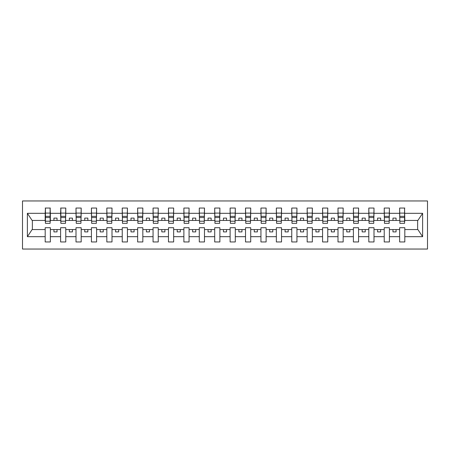 <?xml version="1.0" encoding="UTF-8"?>
<svg xmlns="http://www.w3.org/2000/svg" width="450" height="450" viewBox="0 0 450 450"><rect width="100%" height="100%" fill="white"/><g stroke="black" fill="none" stroke-linecap="round" stroke-linejoin="round"><path stroke-width="0.67" d="M22.5 249.041L427.5 249.041L427.5 200.959L22.5 200.959L22.5 249.041M404.567 222.289L404.814 220.438L417.887 220.438L422.618 213.317L422.618 236.683L404.814 236.683L404.814 227.711L399.639 227.711L399.639 229.562L389.402 229.562L389.402 227.711L384.227 227.711L384.227 229.562L373.995 229.562L373.995 227.711L368.814 227.711L368.814 229.562L358.582 229.562L358.582 227.711L353.402 227.711L353.402 229.562L343.17 229.562L343.17 227.711L337.995 227.711L337.995 229.562L327.757 229.562L327.757 227.711L322.582 227.711L322.582 229.562L312.351 229.562L312.351 227.711L307.17 227.711L307.17 229.562L296.938 229.562L296.938 227.711L291.757 227.711L291.757 229.562L281.526 229.562L281.526 227.711L276.351 227.711L276.351 229.562L266.119 229.562L266.119 227.711L260.938 227.711L260.938 229.562L250.706 229.562L250.706 227.711L245.526 227.711L245.526 229.562L235.294 229.562L235.294 227.711L230.119 227.711L230.119 229.562L219.881 229.562L219.881 227.711L214.706 227.711L214.706 229.562L204.474 229.562L204.474 227.711L199.294 227.711L199.294 229.562L189.062 229.562L189.062 227.711L183.881 227.711L183.881 229.562L173.649 229.562L173.649 227.711L168.474 227.711L168.474 229.562L158.243 229.562L158.243 227.711L153.062 227.711L153.062 229.562L142.83 229.562L142.83 227.711L137.649 227.711L137.649 229.562L127.418 229.562L127.418 227.711L122.242 227.711L122.242 229.562L112.005 229.562L112.005 227.711L106.83 227.711L106.83 229.562L96.598 229.562L96.598 227.711L91.418 227.711L91.418 229.562L81.186 229.562L81.186 227.711L76.005 227.711L76.005 229.562L65.773 229.562L65.773 227.711L60.598 227.711L60.598 229.562L50.361 229.562L50.361 227.711L45.186 227.711L45.186 229.562L32.113 229.562L27.383 236.683L27.383 213.317L32.113 220.438L45.186 220.438L45.186 213.317L27.383 213.317M404.814 236.683L404.814 241.954L399.639 241.954L399.639 229.562M399.639 236.683L389.402 236.683L389.402 241.954L384.227 241.954L384.227 229.562M389.402 236.683L389.402 229.562M384.227 236.683L373.995 236.683L373.995 241.954L368.814 241.954L368.814 229.562M373.995 236.683L373.995 229.562M368.814 236.683L358.582 236.683L358.582 241.954L353.402 241.954L353.402 229.562M358.582 236.683L358.582 229.562M353.402 236.683L343.17 236.683L343.17 241.954L337.995 241.954L337.995 229.562M343.17 236.683L343.17 229.562M337.995 236.683L327.757 236.683L327.757 241.954L322.582 241.954L322.582 229.562M327.757 236.683L327.757 229.562M322.582 236.683L312.351 236.683L312.351 241.954L307.17 241.954L307.17 229.562M312.351 236.683L312.351 229.562M307.17 236.683L296.938 236.683L296.938 241.954L291.757 241.954L291.757 229.562M296.938 236.683L296.938 229.562M291.757 236.683L281.526 236.683L281.526 241.954L276.351 241.954L276.351 229.562M281.526 236.683L281.526 229.562M276.351 236.683L266.119 236.683L266.119 241.954L260.938 241.954L260.938 229.562M266.119 236.683L266.119 229.562M260.938 236.683L250.706 236.683L250.706 241.954L245.526 241.954L245.526 229.562M250.706 236.683L250.706 229.562M245.526 236.683L235.294 236.683L235.294 241.954L230.119 241.954L230.119 229.562M235.294 236.683L235.294 229.562M230.119 236.683L219.881 236.683L219.881 241.954L214.706 241.954L214.706 229.562M219.881 236.683L219.881 229.562M214.706 236.683L204.474 236.683L204.474 241.954L199.294 241.954L199.294 229.562M204.474 236.683L204.474 229.562M199.294 236.683L189.062 236.683L189.062 241.954L183.881 241.954L183.881 229.562M189.062 236.683L189.062 229.562M183.881 236.683L173.649 236.683L173.649 241.954L168.474 241.954L168.474 229.562M173.649 236.683L173.649 229.562M168.474 236.683L158.243 236.683L158.243 241.954L153.062 241.954L153.062 229.562M158.243 236.683L158.243 229.562M153.062 236.683L142.83 236.683L142.83 241.954L137.649 241.954L137.649 229.562M142.83 236.683L142.83 229.562M137.649 236.683L127.418 236.683L127.418 241.954L122.242 241.954L122.242 229.562M127.418 236.683L127.418 229.562M122.242 236.683L112.005 236.683L112.005 241.954L106.83 241.954L106.83 229.562M112.005 236.683L112.005 229.562M106.83 236.683L96.598 236.683L96.598 241.954L91.418 241.954L91.418 229.562M96.598 236.683L96.598 229.562M91.418 236.683L81.186 236.683L81.186 241.954L76.005 241.954L76.005 229.562M81.186 236.683L81.186 229.562M76.005 236.683L65.773 236.683L65.773 241.954L60.598 241.954L60.598 229.562M65.773 236.683L65.773 229.562M399.881 221.203L404.567 221.203L404.567 223.335L399.881 223.335L399.639 208.046L399.639 213.317L389.402 213.317L389.16 222.289M399.881 222.289L399.639 213.317M384.474 221.203L389.16 221.203L389.16 223.335L384.474 223.335L384.227 208.046L384.227 213.317L373.995 213.317L373.748 222.289M384.474 222.289L384.227 213.317M369.062 221.203L373.748 221.203L373.748 223.335L369.062 223.335L368.814 208.046L368.814 213.317L358.582 213.317L358.335 222.289M369.062 222.289L368.814 213.317M353.649 221.203L358.335 221.203L358.335 223.335L353.649 223.335L353.402 208.046L353.402 213.317L343.17 213.317L342.923 222.289M353.649 222.289L353.402 213.317M338.243 221.203L342.923 221.203L342.923 223.335L338.243 223.335L337.995 208.046L337.995 213.317L327.757 213.317L327.516 222.289M338.243 222.289L337.995 213.317M322.83 221.203L327.516 221.203L327.516 223.335L322.83 223.335L322.582 208.046L322.582 213.317L312.351 213.317L312.103 222.289M322.83 222.289L322.582 213.317M307.418 221.203L312.103 221.203L312.103 223.335L307.418 223.335L307.17 208.046L307.17 213.317L296.938 213.317L296.691 222.289M307.418 222.289L307.17 213.317M292.005 221.203L296.691 221.203L296.691 223.335L292.005 223.335L291.757 208.046L291.757 213.317L281.526 213.317L281.278 222.289M292.005 222.289L291.757 213.317M276.598 221.203L281.278 221.203L281.278 223.335L276.598 223.335L276.351 208.046L276.351 213.317L266.119 213.317L265.871 222.289M276.598 222.289L276.351 213.317M261.186 221.203L265.871 221.203L265.871 223.335L261.186 223.335L260.938 208.046L260.938 213.317L250.706 213.317L250.459 222.289M261.186 222.289L260.938 213.317M245.773 221.203L250.459 221.203L250.459 223.335L245.773 223.335L245.526 208.046L245.526 213.317L235.294 213.317L235.046 222.289M245.773 222.289L245.526 213.317M230.361 221.203L235.046 221.203L235.046 223.335L230.361 223.335L230.119 208.046L230.119 213.317L219.881 213.317L219.639 222.289M230.361 222.289L230.119 213.317M214.954 221.203L219.639 221.203L219.639 223.335L214.954 223.335L214.706 208.046L214.706 213.317L204.474 213.317L204.227 222.289M214.954 222.289L214.706 213.317M199.541 221.203L204.227 221.203L204.227 223.335L199.541 223.335L199.294 208.046L199.294 213.317L189.062 213.317L188.814 222.289M199.541 222.289L199.294 213.317M184.129 221.203L188.814 221.203L188.814 223.335L184.129 223.335L183.881 208.046L183.881 213.317L173.649 213.317L173.402 222.289M184.129 222.289L183.881 213.317M168.722 221.203L173.402 221.203L173.402 223.335L168.722 223.335L168.474 208.046L168.474 213.317L158.243 213.317L157.995 222.289M168.722 222.289L168.474 213.317M153.309 221.203L157.995 221.203L157.995 223.335L153.309 223.335L153.062 208.046L153.062 213.317L142.83 213.317L142.582 222.289M153.309 222.289L153.062 213.317M137.897 221.203L142.582 221.203L142.582 223.335L137.897 223.335L137.649 208.046L137.649 213.317L127.418 213.317L127.17 222.289M137.897 222.289L137.649 213.317M122.484 221.203L127.17 221.203L127.17 223.335L122.484 223.335L122.242 208.046L122.242 213.317L112.005 213.317L111.758 222.289M122.484 222.289L122.242 213.317M107.078 221.203L111.758 221.203L111.758 223.335L107.078 223.335L106.83 208.046L106.83 213.317L96.598 213.317L96.351 222.289M107.078 222.289L106.83 213.317M91.665 221.203L96.351 221.203L96.351 223.335L91.665 223.335L91.418 208.046L91.418 213.317L81.186 213.317L80.938 222.289M91.665 222.289L91.418 213.317M76.252 221.203L80.938 221.203L80.938 223.335L76.252 223.335L76.005 208.046L76.005 213.317L65.773 213.317L65.526 222.289M76.252 222.289L76.005 213.317M60.84 221.203L65.526 221.203L65.526 223.335L60.84 223.335L60.84 208.046L60.598 213.317L50.361 213.317L50.119 208.046L50.119 223.335L45.433 223.335L45.433 217.547L50.119 217.547M60.84 222.289L60.598 213.317M60.598 236.683L50.361 236.683L50.361 241.954L45.186 241.954L45.186 229.562M50.361 236.683L50.361 229.562M45.433 217.547L45.433 208.046L45.186 213.317M45.186 220.438L45.433 222.289M404.814 220.438L404.567 208.046L404.567 221.203M384.227 208.046L389.402 208.046L389.402 213.317M368.814 208.046L373.995 208.046L373.995 213.317M353.402 208.046L358.582 208.046L358.582 213.317M337.995 208.046L343.17 208.046L343.17 213.317M322.582 208.046L327.757 208.046L327.757 213.317M307.17 208.046L312.351 208.046L312.351 213.317M291.757 208.046L296.938 208.046L296.938 213.317M276.351 208.046L281.526 208.046L281.526 213.317M260.938 208.046L266.119 208.046L266.119 213.317M245.526 208.046L250.706 208.046L250.706 213.317M230.119 208.046L235.294 208.046L235.294 213.317M214.706 208.046L219.881 208.046L219.881 213.317M199.294 208.046L204.474 208.046L204.474 213.317M183.881 208.046L189.062 208.046L189.062 213.317M168.474 208.046L173.649 208.046L173.649 213.317M153.062 208.046L158.243 208.046L158.243 213.317M137.649 208.046L142.83 208.046L142.83 213.317M122.242 208.046L127.418 208.046L127.418 213.317M106.83 208.046L112.005 208.046L112.005 213.317M91.418 208.046L96.598 208.046L96.598 213.317M76.005 208.046L81.186 208.046L81.186 213.317M60.598 208.046L65.773 208.046L65.773 213.317M422.618 213.317L404.814 213.317M45.186 236.683L27.383 236.683M45.186 208.046L50.361 208.046M399.639 208.046L404.814 208.046M399.639 220.438L396.062 220.438L396.062 218.098L392.979 218.098L392.979 220.438L396.062 220.438M392.979 220.438L389.402 220.438M392.979 229.562L392.979 231.902L396.062 231.902L396.062 229.562M384.227 220.438L380.649 220.438L380.649 218.098L377.567 218.098L377.567 220.438L380.649 220.438M377.567 220.438L373.995 220.438M377.567 229.562L377.567 231.902L380.649 231.902L380.649 229.562M368.814 220.438L365.243 220.438L365.243 218.098L362.16 218.098L362.16 220.438L365.243 220.438M362.16 220.438L358.582 220.438M362.16 229.562L362.16 231.902L365.243 231.902L365.243 229.562M353.402 220.438L349.83 220.438L349.83 218.098L346.748 218.098L346.748 220.438L349.83 220.438M346.748 220.438L343.17 220.438M346.748 229.562L346.748 231.902L349.83 231.902L349.83 229.562M337.995 220.438L334.418 220.438L334.418 218.098L331.335 218.098L331.335 220.438L334.418 220.438M331.335 220.438L327.757 220.438M331.335 229.562L331.335 231.902L334.418 231.902L334.418 229.562M322.582 220.438L319.005 220.438L319.005 218.098L315.923 218.098L315.923 220.438L319.005 220.438M315.923 220.438L312.351 220.438M315.923 229.562L315.923 231.902L319.005 231.902L319.005 229.562M307.17 220.438L303.598 220.438L303.598 218.098L300.516 218.098L300.516 220.438L303.598 220.438M300.516 220.438L296.938 220.438M300.516 229.562L300.516 231.902L303.598 231.902L303.598 229.562M291.757 220.438L288.186 220.438L288.186 218.098L285.103 218.098L285.103 220.438L288.186 220.438M285.103 220.438L281.526 220.438M285.103 229.562L285.103 231.902L288.186 231.902L288.186 229.562M276.351 220.438L272.773 220.438L272.773 218.098L269.691 218.098L269.691 220.438L272.773 220.438M269.691 220.438L266.119 220.438M269.691 229.562L269.691 231.902L272.773 231.902L272.773 229.562M260.938 220.438L257.361 220.438L257.361 218.098L254.278 218.098L254.278 220.438L257.361 220.438M254.278 220.438L250.706 220.438M254.278 229.562L254.278 231.902L257.361 231.902L257.361 229.562M245.526 220.438L241.954 220.438L241.954 218.098L238.871 218.098L238.871 220.438L241.954 220.438M238.871 220.438L235.294 220.438M238.871 229.562L238.871 231.902L241.954 231.902L241.954 229.562M230.119 220.438L226.541 220.438L226.541 218.098L223.459 218.098L223.459 220.438L226.541 220.438M223.459 220.438L219.881 220.438M223.459 229.562L223.459 231.902L226.541 231.902L226.541 229.562M214.706 220.438L211.129 220.438L211.129 218.098L208.046 218.098L208.046 220.438L211.129 220.438M208.046 220.438L204.474 220.438M208.046 229.562L208.046 231.902L211.129 231.902L211.129 229.562M199.294 220.438L195.722 220.438L195.722 218.098L192.639 218.098L192.639 220.438L195.722 220.438M192.639 220.438L189.062 220.438M192.639 229.562L192.639 231.902L195.722 231.902L195.722 229.562M183.881 220.438L180.309 220.438L180.309 218.098L177.227 218.098L177.227 220.438L180.309 220.438M177.227 220.438L173.649 220.438M177.227 229.562L177.227 231.902L180.309 231.902L180.309 229.562M168.474 220.438L164.897 220.438L164.897 218.098L161.814 218.098L161.814 220.438L164.897 220.438M161.814 220.438L158.243 220.438M161.814 229.562L161.814 231.902L164.897 231.902L164.897 229.562M153.062 220.438L149.484 220.438L149.484 218.098L146.402 218.098L146.402 220.438L149.484 220.438M146.402 220.438L142.83 220.438M146.402 229.562L146.402 231.902L149.484 231.902L149.484 229.562M137.649 220.438L134.078 220.438L134.078 218.098L130.995 218.098L130.995 220.438L134.078 220.438M130.995 220.438L127.418 220.438M130.995 229.562L130.995 231.902L134.078 231.902L134.078 229.562M122.242 220.438L118.665 220.438L118.665 218.098L115.582 218.098L115.582 220.438L118.665 220.438M115.582 220.438L112.005 220.438M115.582 229.562L115.582 231.902L118.665 231.902L118.665 229.562M106.83 220.438L103.252 220.438L103.252 218.098L100.17 218.098L100.17 220.438L103.252 220.438M100.17 220.438L96.598 220.438M100.17 229.562L100.17 231.902L103.252 231.902L103.252 229.562M91.418 220.438L87.84 220.438L87.84 218.098L84.758 218.098L84.758 220.438L87.84 220.438M84.758 220.438L81.186 220.438M84.758 229.562L84.758 231.902L87.84 231.902L87.84 229.562M76.005 220.438L72.433 220.438L72.433 218.098L69.351 218.098L69.351 220.438L72.433 220.438M69.351 220.438L65.773 220.438M69.351 229.562L69.351 231.902L72.433 231.902L72.433 229.562M60.598 220.438L57.021 220.438L57.021 218.098L53.938 218.098L53.938 220.438L57.021 220.438M53.938 220.438L50.361 220.438L50.361 213.317M53.938 229.562L53.938 231.902L57.021 231.902L57.021 229.562M50.361 220.438L50.119 222.289M422.618 236.683L417.887 229.562L404.814 229.562M32.361 220.438L32.361 229.562M417.639 229.562L417.639 220.438M45.433 216.343L50.119 216.343M65.773 208.046L65.526 221.203M60.84 217.547L65.526 217.547M60.84 216.343L65.526 216.343M81.186 208.046L80.938 221.203M76.252 217.547L80.938 217.547M76.252 216.343L80.938 216.343M96.598 208.046L96.351 221.203M91.665 217.547L96.351 217.547M91.665 216.343L96.351 216.343M112.005 208.046L111.758 221.203M107.078 217.547L111.758 217.547M107.078 216.343L111.758 216.343M127.418 208.046L127.17 221.203M122.484 217.547L127.17 217.547M122.484 216.343L127.17 216.343M142.83 208.046L142.582 221.203M137.897 217.547L142.582 217.547M137.897 216.343L142.582 216.343M158.243 208.046L157.995 221.203M153.309 217.547L157.995 217.547M153.309 216.343L157.995 216.343M173.649 208.046L173.402 221.203M168.722 217.547L173.402 217.547M168.722 216.343L173.402 216.343M189.062 208.046L188.814 221.203M184.129 217.547L188.814 217.547M184.129 216.343L188.814 216.343M204.474 208.046L204.227 221.203M199.541 217.547L204.227 217.547M199.541 216.343L204.227 216.343M219.881 208.046L219.639 221.203M214.954 217.547L219.639 217.547M214.954 216.343L219.639 216.343M235.294 208.046L235.046 221.203M230.361 217.547L235.046 217.547M230.361 216.343L235.046 216.343M250.706 208.046L250.459 221.203M245.773 217.547L250.459 217.547M245.773 216.343L250.459 216.343M266.119 208.046L265.871 221.203M261.186 217.547L265.871 217.547M261.186 216.343L265.871 216.343M281.526 208.046L281.278 221.203M276.598 217.547L281.278 217.547M276.598 216.343L281.278 216.343M296.938 208.046L296.691 221.203M292.005 217.547L296.691 217.547M292.005 216.343L296.691 216.343M312.351 208.046L312.103 221.203M307.418 217.547L312.103 217.547M307.418 216.343L312.103 216.343M327.757 208.046L327.516 221.203M322.83 217.547L327.516 217.547M322.83 216.343L327.516 216.343M343.17 208.046L342.923 221.203M338.243 217.547L342.923 217.547M338.243 216.343L342.923 216.343M358.582 208.046L358.335 221.203M353.649 217.547L358.335 217.547M353.649 216.343L358.335 216.343M373.995 208.046L373.748 221.203M369.062 217.547L373.748 217.547M369.062 216.343L373.748 216.343M389.402 208.046L389.16 221.203M384.474 217.547L389.16 217.547M384.474 216.343L389.16 216.343M399.881 217.547L404.567 217.547M399.881 216.343L404.567 216.343M45.433 221.203L50.119 221.203M45.433 213.097L50.119 213.097M60.84 213.097L65.526 213.097M76.252 213.097L80.938 213.097M91.665 213.097L96.351 213.097M107.078 213.097L111.758 213.097M122.484 213.097L127.17 213.097M137.897 213.097L142.582 213.097M153.309 213.097L157.995 213.097M168.722 213.097L173.402 213.097M184.129 213.097L188.814 213.097M199.541 213.097L204.227 213.097M214.954 213.097L219.639 213.097M230.361 213.097L235.046 213.097M245.773 213.097L250.459 213.097M261.186 213.097L265.871 213.097M276.598 213.097L281.278 213.097M292.005 213.097L296.691 213.097M307.418 213.097L312.103 213.097M322.83 213.097L327.516 213.097M338.243 213.097L342.923 213.097M353.649 213.097L358.335 213.097M369.062 213.097L373.748 213.097M384.474 213.097L389.16 213.097M399.881 213.097L404.567 213.097"/></g></svg>
